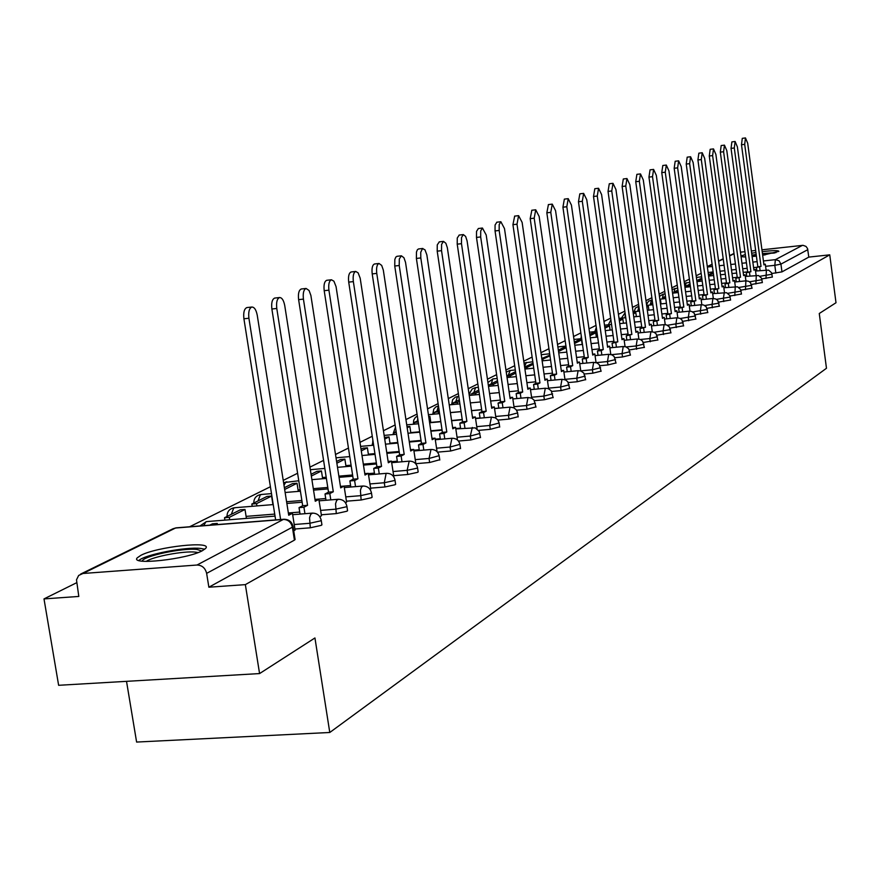 <?xml version="1.0" encoding="UTF-8"?>
<svg xmlns="http://www.w3.org/2000/svg" width="880" height="880" viewBox="0 0 880 880"><rect width="100%" height="100%" fill="white"/><g stroke="black" fill="none" stroke-linecap="round" stroke-linejoin="round"><path stroke-width="1.32" d="M761.794 278.905L772.365 277.035M751.476 284.46L762.355 282.535M740.861 290.169L752.07 288.189M729.938 296.043L741.477 294.008M718.685 302.093L730.587 299.992M707.091 308.319L719.367 306.163M695.134 314.732L707.806 312.51M682.814 321.343L695.893 319.055M670.098 328.163L683.617 325.809M656.975 335.203L670.945 332.772M643.412 342.463L657.866 339.955M629.409 349.954L644.369 347.369M614.922 357.709L622.534 356.961L630.421 355.036M599.94 365.717L607.948 364.936L616 362.956M584.43 374L592.878 373.186L601.095 371.14M568.37 382.569L577.269 381.722L585.662 379.621M551.716 391.446L561.11 390.566L569.69 388.388M534.457 400.653L544.368 399.729L553.135 397.485M516.538 410.19L527.01 409.233L535.975 406.901M497.926 420.09L509.003 419.078L518.166 416.68M478.577 430.364L490.303 429.319L499.686 426.833M458.447 441.045L470.877 439.945L480.48 437.371M437.503 452.144L450.67 451L460.526 448.327M415.855 463.683L429.649 462.506L439.747 459.734M393.679 475.673L407.759 474.485L417.681 472.318L418.121 471.603M370.557 488.158L384.945 486.97L395.109 484.737L395.582 483.967M346.434 501.193L361.141 499.994L371.569 497.695L372.064 496.87M321.244 514.789L336.281 513.59L346.984 511.214L347.523 510.334M294.921 529.012L310.31 527.802L321.299 525.349L321.871 524.403M140.866 555.335L137.324 557.777C129.305 565.631 187.209 559.328 202.499 550.638L205.689 548.339C212.982 540.639 156.827 546.733 140.866 555.335M745.327 254.562L740.993 256.058M741.07 256.674L745.646 256.96M752.103 256.553L756.404 256.102M762.663 255.266L778.866 251.35C778.492 250.327 772.926 250.426 762.179 251.647M701.151 273.306L696.157 275.781M689.381 279.136L684.178 281.721M677.259 285.142L671.836 287.826M664.763 291.335L659.109 294.14M651.871 297.726L645.986 300.641M638.572 304.315L632.434 307.362M624.844 311.113L618.431 314.292M610.654 318.142L603.966 321.464M596.002 325.402L589.017 328.867M580.844 332.915L573.551 336.534M565.169 340.681L557.535 344.465M548.933 348.733L540.958 352.682M532.114 357.06L523.765 361.196M514.69 365.695L505.945 370.029M496.617 374.649L487.454 379.192M477.851 383.944L468.248 388.707M458.37 393.602L448.294 398.596M438.119 403.634L427.537 408.87M417.054 414.073L405.944 419.573M395.12 424.941L383.438 430.727M372.273 436.26L359.986 442.343M348.447 448.063L335.511 454.476M323.576 460.383L309.947 467.137M297.605 473.253L283.228 480.381M270.435 486.717L189.585 526.779M76.516 582.791L44 598.906L78.804 596.442L76.494 579.832L78.661 575.443L82.973 573.485L196.988 565.026L283.327 519.442L175.538 528.022L82.973 573.485M126.522 681.34L136.609 742.06L329.78 732.479L314.941 637.956L259.578 673.574L245.355 584.628L829.752 254.837L836 302.742L819.269 313.5L826.474 368.269L329.78 732.479M259.578 673.574L58.63 685.3L44 598.906M755.92 252.516L751.652 253.231M761.937 249.81L803 245.322L805.992 246.4L807.565 248.589L808.797 257.103L781.968 271.876L771.826 273.504M740.465 252.164L744.942 251.68M751.355 250.976L755.645 250.503M808.797 257.103L829.752 254.837M292.094 525.91L293.073 526.669L292.391 527.186L206.635 573.364L208.868 587.213L245.355 584.628M206.635 573.364C205.26 567.974 202.037 565.202 196.988 565.026M293.722 530.805L295.075 530.035M319.792 516.681L321.486 515.757L318.846 499.378L315.271 501.259L284.757 305.657C283.712 300.3 281.985 297.594 279.565 297.539C277.046 298.683 276.122 302.335 276.782 308.462L307.56 505.318L303.93 507.232L299.035 507.628L300.047 514.096M345.499 502.744L346.577 502.117M370.084 489.412L370.766 489.038L368.28 473.33L365.002 475.057L336.061 286.638L333.916 281.193L331.43 279.774C329.131 280.841 328.295 284.317 328.922 290.169L357.94 478.775L354.607 480.535L349.888 480.931L350.834 487.014M208.868 587.213L294.426 540.133L295.031 539.121M295.086 530.068L292.446 513.282L288.717 515.251L257.257 315.304C256.179 309.837 254.375 307.076 251.845 307.032C249.216 308.22 248.237 311.96 248.908 318.241L243.914 318.78C243.232 312.51 244.222 308.77 246.873 307.571L247.159 307.549M292.446 513.282L288.453 513.601M248.908 318.241L280.61 519.519M217.415 524.557L217.239 523.435L212.41 523.82L209.726 525.173M217.239 523.435L214.566 524.788M243.914 318.78L275.638 519.915L280.654 519.497M142.186 561.165C142.681 556.171 182.963 547.635 197.054 549.472L201.806 550.99M198.066 552.563L195.558 552.145C184.195 550.682 152.691 556.578 146.245 561.407M204.743 549.252L200.717 548.449C186.054 546.579 145.079 554.521 138.831 560.494M751.949 255.442L756.217 254.694M762.476 253.825L774.499 253.022M765.182 254.87L762.652 255.156M756.393 256.025L754.919 256.267M776.05 252.604L762.443 253.594M756.184 254.463L751.916 255.178M745.591 256.509L743.853 256.982M276.782 308.462L271.876 309.001C271.216 302.874 272.151 299.233 274.681 298.078L274.945 298.045M318.846 499.378L315.029 499.697M304.942 513.711L303.93 507.232M246.422 518.397L245.003 509.454L240.262 509.839L224.521 517.737L224.906 520.124M245.003 509.454L229.306 517.352L224.521 517.737M229.691 519.739L229.306 517.352M271.876 309.001L302.687 505.714L299.035 507.628M302.687 505.714L307.56 505.318M346.577 502.161L344.091 486.079L340.681 487.872L310.882 295.449L309.056 290.477L306.064 288.453C303.666 289.575 302.786 293.128 303.424 299.112L298.617 299.64C297.968 293.656 298.859 290.103 301.268 288.992L301.51 288.97M350.603 485.562L340.45 486.376M303.424 299.112L333.3 491.755L329.824 493.592L325.017 493.988L325.996 500.258M330.792 499.873L329.824 493.592M272.921 504.603L271.568 496.067L266.915 496.463L251.845 504.02L252.208 506.297M271.568 496.067L256.553 503.635L251.845 504.02M256.916 505.912L256.553 503.635M298.617 299.64L328.515 492.162L325.017 493.988M328.515 492.162L333.3 491.755M328.922 290.169L324.203 290.697C323.576 284.845 324.412 281.38 326.711 280.302L326.942 280.269M368.28 473.33L364.793 473.627M355.542 486.629L354.607 480.535M298.309 491.392L297.033 483.252L292.457 483.637L284.383 487.696M297.033 483.252L284.658 489.478M324.203 290.697L353.243 479.182L349.888 480.931M353.243 479.182L357.94 478.775M393.811 476.553L391.457 461.12L388.322 462.77L360.184 278.201L358.116 272.855L355.729 271.447C353.529 272.492 352.737 275.869 353.353 281.6L348.711 282.117C348.095 276.397 348.887 273.009 351.098 271.975L351.296 271.953M391.457 461.12L388.113 461.406M353.353 281.6L381.546 466.345L378.356 468.028L373.725 468.424L374.627 474.331M379.258 473.935L378.356 468.028M322.663 478.742L321.442 470.954L316.954 471.339L311.069 474.298M321.442 470.954L311.344 476.047M348.711 282.117L376.926 466.741L373.725 468.424M376.926 466.741L381.546 466.345M415.899 463.98L413.699 449.405L410.685 450.989L383.317 270.105L381.678 265.408L379.016 263.472C376.915 264.473 376.167 267.784 376.761 273.394L372.207 273.9C371.602 268.301 372.361 264.99 374.473 263.989L374.66 263.967M413.699 449.405L410.498 449.68M376.761 273.394L404.195 454.41L401.126 456.027L396.572 456.423L397.452 462.165M401.995 461.78L401.126 456.027M346.027 466.598L344.883 459.151L340.461 459.536L336.6 461.483M344.883 459.151L336.864 463.188M372.207 273.9L399.652 454.806L396.572 456.423M399.652 454.806L404.195 454.41M437.085 451.693L435.061 438.152L432.168 439.67L405.526 262.339L403.931 257.73L401.379 255.805L399.311 258.951L399.223 265.507L394.746 266.013L394.834 259.457L395.835 257.048L397.078 256.3M435.061 438.152L431.981 438.427M399.223 265.507L425.92 442.959L422.983 444.51L418.506 444.906L419.353 450.494M423.819 450.109L422.983 444.51M368.478 454.949L367.389 447.81L363.044 448.195L361.042 449.207M367.389 447.81L361.295 450.879M394.746 266.013L421.465 443.355L418.506 444.906M421.465 443.355L425.92 442.959M457.468 440.011L455.576 427.339L452.804 428.802L426.855 254.881L424.974 249.81L422.488 248.578L420.728 252.307L420.805 257.939L416.394 258.445L416.471 252.021L417.428 249.667L418.616 248.941M455.576 427.339L452.617 427.603M420.805 257.939L446.798 431.97L443.971 433.455L439.571 433.851L440.385 439.285M444.785 438.9L443.971 433.455M373.307 443.047L372.471 443.465L372.757 445.302M390.071 443.762L389.026 436.92L384.461 437.448M373.362 443.388L372.471 443.465M389.026 436.92L384.714 439.087M416.394 258.445L442.409 432.355L439.571 433.851M442.409 432.355L446.798 431.97M477.081 428.868L475.321 416.944L472.637 418.352L447.348 247.709L445.863 243.254L443.487 241.384L441.595 244.376L441.54 250.668L437.206 251.163L437.261 244.882L439.307 241.868M475.321 416.944L472.472 417.197M441.54 250.668L466.873 421.388L464.145 422.829L459.822 423.214L460.614 428.516M464.937 428.12L464.145 422.829M396.132 431.596L393.822 432.751L394.086 434.5M396.275 432.531L393.822 432.751M410.839 432.993L409.849 426.437L407.176 427.779M409.849 426.437L407.011 426.69M437.206 251.163L462.561 421.784L459.822 423.214M462.561 421.784L466.873 421.388M495.968 418.209L494.307 406.934L491.733 408.287L467.071 240.801L465.63 236.423L463.342 234.586L461.527 237.512L461.483 243.672L457.215 244.167L457.259 238.007L459.228 235.07M494.307 406.934L491.579 407.187M461.483 243.672L486.178 411.213L483.56 412.599L479.314 412.984L480.073 418.143M484.319 417.758L483.56 412.599M418.033 420.596L414.37 422.433L414.623 424.116M418.253 422.081L414.37 422.433M430.837 422.642L429.891 416.339L428.747 416.911M429.891 416.339L428.681 416.449M457.215 244.167L481.943 411.609L479.314 412.984M481.943 411.609L486.178 411.213M514.173 407.99L512.611 397.298L510.125 398.607L486.2 235.004L482.449 228.041L480.711 230.901L480.678 236.94L476.487 237.424L476.52 231.385L478.39 228.514M512.611 397.298L509.971 397.54M480.678 236.94L504.779 401.423L502.249 402.754L498.069 403.139L498.806 408.166M502.986 407.781L502.249 402.754M439.076 410.036L434.159 412.5L434.401 414.117M439.307 411.598L434.159 412.5M438.515 413.743L438.273 412.115M476.487 237.424L500.599 401.808L498.069 403.139M500.599 401.808L504.779 401.423M531.718 398.189L530.244 388.003L527.846 389.268L504.493 228.591L500.863 221.738L499.191 224.532L499.169 230.45L495.044 230.934L495.066 225.016L496.859 222.2M530.244 388.003L527.703 388.245M499.169 230.45L522.687 391.985L520.256 393.261L516.142 393.646L516.857 398.563M520.971 398.178L520.256 393.261M459.305 399.872L453.233 402.919L453.464 404.481L451.737 403.997L452.639 399.652L455.389 397.155L457.545 396.539L455.719 401.676M459.525 401.412L457.281 402.545L453.233 402.919M457.512 404.107L457.281 402.545M495.044 230.934L518.584 392.37L516.142 393.646M518.584 392.37L522.687 391.985M548.647 388.762L547.25 379.049L544.94 380.259L522.126 222.398L518.606 215.655L517 224.202L512.93 224.675L514.668 216.117M547.25 379.049L544.797 379.28M517 224.202L539.957 382.888L537.614 384.12L533.566 384.505L534.259 389.29M538.318 388.905L537.614 384.12M478.764 390.104L471.625 393.69L471.856 395.186M478.984 391.611L475.618 393.305L471.625 393.69M475.838 394.812L475.618 393.305M512.93 224.675L535.92 383.273L533.566 384.505M535.92 383.273L539.957 382.888M564.993 379.698L563.662 370.403L561.429 371.569L539.143 216.436L535.733 209.792L534.193 218.174L530.189 218.647L531.839 210.254M563.662 370.403L561.297 370.623M534.193 218.174L556.622 374.099L554.367 375.298L550.374 375.683L551.045 380.358M555.038 379.973L554.367 375.298M497.497 380.699L489.379 384.78L489.588 386.221M497.717 382.173L493.306 384.395L489.379 384.78M493.515 385.847L493.306 384.395M530.189 218.647L552.64 374.484L550.374 375.683M552.64 374.484L556.622 374.099M580.778 370.975L579.502 362.054L577.357 363.187L555.566 210.672L552.255 204.127L550.781 212.355L546.843 212.817L548.416 204.589M579.502 362.054L577.225 362.274M550.781 212.355L572.715 365.629L570.537 366.773L566.599 367.158L567.259 371.734M571.186 371.349L570.537 366.773M515.559 371.635L506.825 376.024M515.768 373.087L510.389 375.793L506.836 376.145M510.587 377.19L510.389 375.793M546.843 212.817L568.799 366.003L566.599 367.158M568.799 366.003L572.715 365.629M566.808 206.734L562.925 207.196L564.344 199.122L568.216 198.66L566.808 206.734L588.258 357.434L586.146 358.545L582.274 358.93L582.912 363.396M596.035 362.56L594.825 353.98L592.735 355.08L571.428 205.106L568.216 198.66M594.825 353.98L592.614 354.2M586.784 363.022L586.146 358.545M533.005 363.165L524.623 367.081M533.17 364.32L526.889 367.488L524.711 367.697M527.087 368.83L526.889 367.488M562.925 207.196L584.397 357.819L582.274 358.93M584.397 357.819L588.258 357.434M582.296 201.3L578.468 201.751L579.832 193.831L583.638 193.38L582.296 201.3L603.284 349.525L601.238 350.603L597.421 350.977L598.048 355.344M610.797 354.442L609.62 346.181L607.618 347.237L586.762 199.727L583.638 193.38M609.62 346.181L607.497 346.39M601.854 354.97L601.238 350.603M549.857 355.168L541.794 358.468M549.967 355.861L541.948 359.535M543.037 360.745L542.85 359.447M578.468 201.751L599.478 349.899L597.421 350.977M599.478 349.899L603.284 349.525M597.267 196.042L593.505 196.493L594.803 188.716L598.554 188.265L597.267 196.042L617.804 341.869L612.073 343.288L612.678 347.567M625.064 346.599L623.942 338.635L622.006 339.658L601.59 194.535L598.554 188.265M623.942 338.635L621.885 338.844M616.44 347.193L615.835 342.914M566.137 347.424L563.189 347.721L558.349 350.152M566.17 347.699L558.547 351.538M593.505 196.493L614.053 342.243L612.073 343.288M614.053 342.243L617.804 341.869M611.754 190.971L608.036 191.411L609.279 183.777L612.986 183.326L611.754 190.971L631.862 334.466L626.252 335.841L626.835 340.032M638.88 339.031L637.813 331.331L635.921 332.321L615.934 189.497L612.986 183.326M637.813 331.331L635.811 331.529M630.542 339.658L629.959 335.467M582.175 344.487L581.526 339.966L577.907 340.329L574.343 342.122M581.526 339.966L574.541 343.486M608.036 191.411L628.166 334.84L626.252 335.841M628.166 334.84L631.862 334.466M625.768 186.043L622.116 186.483L623.304 178.981L626.956 178.541L625.768 186.043L645.48 327.294L639.969 328.636L640.552 332.739M652.267 331.705L651.233 324.258L649.407 325.226L629.827 184.624L626.956 178.541M651.233 324.258L649.297 324.456M644.204 332.365L643.621 328.273M596.354 337.183L595.738 332.816L592.163 333.179L589.798 334.367M595.738 332.816L589.985 335.709M622.116 186.483L641.828 327.657L639.969 328.636M641.828 327.657L645.48 327.294M639.353 181.28L635.745 181.72L636.889 174.339L640.486 173.91L639.353 181.28L658.658 320.342L653.268 321.662L653.829 325.677M665.236 324.621L664.235 317.405L662.464 318.34L643.28 179.905L640.486 173.91M664.235 317.405L662.365 317.603M657.426 325.314L656.865 321.288M610.093 330.11L609.499 325.875L604.736 326.865M609.499 325.875L604.923 328.185M635.745 181.72L655.061 320.716L653.268 321.662M655.061 320.716L658.658 320.342M652.509 176.671L648.956 177.1L650.045 169.851L653.598 169.411L652.509 176.671L671.44 313.621L666.149 314.897L666.688 318.835M677.809 317.768L676.841 310.772L675.125 311.674L656.315 175.34L653.598 169.411M676.841 310.772L675.026 310.959M670.241 318.472L669.702 314.534M623.425 323.257L622.853 319.154L619.179 319.616M622.853 319.154L619.366 320.914M648.956 177.1L667.898 313.984L666.149 314.897M667.898 313.984L671.44 313.621M665.269 172.194L661.76 172.623L662.805 165.495L666.314 165.066L665.269 172.194L683.826 307.087L678.634 308.341L679.173 312.202M690.008 311.135L689.073 304.326L687.412 305.206L668.954 170.907L666.314 165.066M689.073 304.326L687.313 304.513M682.671 311.839L682.143 307.978M625.581 316.404L625.152 317.757M625.614 316.624L625.009 316.69M636.35 316.602L635.8 312.642L633.347 313.874M635.8 312.642L633.204 312.906M661.76 172.623L680.328 307.45L678.634 308.341M680.328 307.45L683.826 307.087M677.633 167.86L674.179 168.278L675.18 161.26L678.645 160.842L677.633 167.86L695.849 300.762L690.756 301.983L691.273 305.767M701.844 304.7L700.931 298.078L699.325 298.925L681.219 166.606L678.645 160.842M700.931 298.078L699.226 298.254M694.727 305.404L694.21 301.62M639.298 309.518L637.835 310.255L637.978 311.289M639.375 310.09L637.835 310.255M648.901 310.156L648.362 306.306L646.877 307.054M648.362 306.306L646.8 306.471M674.179 168.278L692.395 301.114L690.756 301.983M692.395 301.114L695.849 300.762M689.645 163.647L686.224 164.065L687.192 157.157L690.602 156.739L689.645 163.647L707.509 294.613L702.515 295.801L703.021 299.519M713.328 298.463L712.448 292.006L710.886 292.831L693.11 162.426L690.602 156.739M712.448 292.006L710.798 292.182M706.431 299.167L705.925 295.449M652.586 302.841L650.276 303.996L650.419 304.997M652.707 303.743L650.276 303.996M661.078 303.886L660.561 300.168L659.989 300.454M660.561 300.168L659.956 300.223M686.224 164.065L704.099 294.965L702.515 295.801M704.099 294.965L707.509 294.613M701.294 159.555L697.917 159.973L698.852 153.175L702.218 152.757L701.294 159.555L718.828 288.651L713.922 289.817L714.417 293.458M724.482 292.413L723.635 286.121L722.106 286.924L704.66 158.378L702.218 152.757M723.635 286.121L722.029 286.286M717.783 293.106L717.288 289.454M665.456 296.384L662.376 297.924L662.508 298.903M665.621 297.583L662.376 297.924M697.917 159.973L715.473 289.003L713.922 289.817M715.473 289.003L718.828 288.651M712.613 155.584L709.28 156.002L710.182 149.303L713.504 148.896L712.613 155.584L729.828 282.854L725.01 283.987L725.494 287.573M735.328 286.539L734.492 280.39L733.018 281.171L715.891 154.44L713.504 148.896M734.492 280.39L732.93 280.555M728.816 287.221L728.332 283.635M677.941 290.114L674.113 292.028L674.245 292.974M678.106 291.324L674.113 292.028M677.523 292.633L677.391 291.687M709.28 156.002L726.517 283.206L725.01 283.987M726.517 283.206L729.828 282.854M723.602 151.734L720.324 152.141L721.182 145.552L724.46 145.145L723.602 151.734L740.52 277.222L735.79 278.333L736.263 281.853M745.943 280.819L745.052 274.835L743.622 275.583L726.792 150.612L724.46 145.145M745.052 274.835L743.534 274.989M739.541 281.501L739.068 277.981M690.052 284.031L685.531 286.297L685.663 287.221M690.217 285.23L685.531 286.297M688.897 286.88L688.765 285.956M720.324 152.141L737.253 277.563L735.79 278.333M737.253 277.563L740.52 277.222M734.294 147.983L731.049 148.379L731.874 141.9L735.119 141.493L734.294 147.983L750.915 271.744L746.262 272.833L746.724 276.287M756.107 275.286L755.326 269.423L753.929 270.16L737.385 146.894L735.119 141.493M755.326 269.423L753.841 269.577M749.969 275.946L749.496 272.492M701.8 278.135L696.817 280.632M701.965 279.312L696.828 280.709M699.952 281.281L699.831 280.39M731.049 148.379L747.681 272.085L746.262 272.833M747.681 272.085L750.915 271.744M744.689 144.342L741.488 144.738L742.28 138.347L745.481 137.94L744.689 144.342L761.024 266.42L756.448 267.487L756.899 270.886M766.073 269.896L765.314 264.165L763.95 264.88L747.703 143.286L745.481 137.94M765.314 264.165L763.873 264.319M760.1 270.534L759.649 267.146M713.218 272.404L708.422 274.813M713.372 273.57L708.477 275.198M710.71 275.836L710.589 274.967M741.488 144.738L757.823 266.761L756.448 267.487M757.823 266.761L761.024 266.42M771.991 274.252L759.935 276.276M765.996 278.454L766.403 269.863M761.981 279.708L749.54 281.798M755.887 283.987L756.316 275.264M751.685 285.329L738.837 287.474M745.492 289.685L745.866 280.83L734.712 282.018M741.092 291.104L727.826 293.315M734.789 295.537L735.273 286.539M730.18 297.055L716.474 299.332M723.778 301.565L723.382 298.606L724.295 292.424M718.96 303.171L704.77 305.525M712.437 307.769L712.03 304.777L712.899 298.485L701.162 299.717M707.388 309.485L692.703 311.905M700.755 314.16L700.337 311.124L701.239 304.733L689.293 305.965M695.475 315.986L680.262 318.483M688.721 320.749L688.292 317.658L689.238 311.168L677.072 312.411M683.177 322.685L667.414 325.27M676.302 327.536L675.873 324.412L676.852 317.79L664.466 319.055M670.505 329.593L654.137 332.266M663.498 334.543L663.058 331.364L664.081 324.632L651.464 325.919M657.426 336.732L649.825 338.547L640.42 339.493M650.276 341.781L649.825 338.547L650.903 331.694L638.044 332.992M643.907 344.091L636.174 345.961L626.219 346.951M636.636 349.25L636.174 345.961L637.285 338.987L624.184 340.296M629.959 351.703L622.061 353.628L611.534 354.662M622.534 356.961L622.061 353.628L623.227 346.522L609.862 347.842M615.527 359.568L607.475 361.548L596.299 362.637M607.948 364.936L607.475 361.548L608.696 354.299L595.056 355.641M600.611 367.708L592.383 369.743L580.767 370.865M592.878 373.186L592.383 369.743L593.659 362.351L579.744 363.704M585.167 376.123L576.774 378.224L564.938 379.357M577.269 381.722L576.774 378.224L578.105 370.689L563.893 372.053M569.173 384.835L560.604 387.002L548.559 388.146M561.11 390.566L560.604 387.002L561.99 379.313L547.481 380.699M552.618 393.866L543.851 396.099L531.586 397.243M544.368 399.729L543.851 396.099L545.303 388.245L530.475 389.653M535.436 403.216L526.471 405.537L513.975 406.692M527.01 409.233L526.471 405.537L528.011 397.518L512.842 398.937M517.616 412.929L508.453 415.327L495.715 416.482M509.003 419.078L508.453 415.327L510.059 407.132L494.549 408.562M499.125 423.005L489.742 425.48L476.751 426.657M490.303 429.319L489.742 425.48L491.425 417.109L475.552 418.561M479.908 433.477L470.294 436.04L457.05 437.217M470.877 439.945L470.294 436.04L472.318 427.46M459.932 444.356L450.076 447.018L436.568 448.206M450.67 451L450.076 447.018L451.935 438.262L435.292 439.736M439.142 455.686L429.044 458.447L415.25 459.635M429.649 462.506L429.044 458.447L431.002 449.471L413.941 450.967M417.494 467.467L417.054 468.193L407.132 470.338L393.041 471.537M407.759 474.485L407.132 470.338L409.189 461.153L391.699 462.66M394.933 479.754L394.46 480.524L384.296 482.746L369.908 483.945M384.945 486.97L384.296 482.746L386.111 473.462L386.826 473.297M371.404 492.569L370.909 493.383L360.481 495.682L345.763 496.881M361.141 499.994L360.404 490.424L361.427 487.157L363.154 485.991M346.841 505.945L346.302 506.814L335.599 509.19L320.562 510.4M336.281 513.59L335.544 503.811L336.611 500.456L338.448 499.246M321.167 519.915L320.595 520.861L309.606 523.303L294.206 524.513M310.31 527.802L309.551 517.792L310.673 514.349L312.62 513.095M775.841 273.075L774.807 265.32L765.6 266.31M756.91 267.245L753.577 267.608M747.175 268.29L742.698 268.774M736.153 269.478L731.5 269.984M724.823 270.699L719.983 271.227M713.152 271.953L708.114 272.503M707.366 267.025L712.415 266.486M719.235 265.738L724.075 265.21M730.763 264.495L735.416 263.989M741.961 263.274L746.427 262.79M752.84 262.097L757.141 261.635M763.422 260.953L775.379 259.655L802.461 245.355M734.03 253.737L729.608 255.915M723.239 259.039L718.63 261.305M712.14 264.495L707.344 266.849M498.795 408.089L494.538 408.485M481.657 409.673L471.493 410.619M461.043 411.587L450.373 412.566M480.04 417.912L475.519 418.33M462.22 419.54L451.561 420.519M440.792 421.498L430.804 422.411M460.559 428.12L455.763 428.549M442.024 429.781L430.837 430.793M419.716 431.794L410.784 432.608M440.297 438.713L435.204 439.164M421.014 440.429L409.255 441.474M397.782 442.497L389.983 443.19M419.232 449.724L413.82 450.197M399.146 451.484L386.771 452.573M374.924 453.618L368.368 454.19M397.298 461.186L391.545 461.681M376.354 463.001L363.33 464.123M351.087 465.179L345.884 465.63M374.44 473.121L368.324 473.638M352.594 474.98L338.866 476.146M326.194 477.224L322.476 477.543M327.789 487.465L313.313 488.675M300.19 489.775L298.078 489.951M325.721 498.531L314.985 499.411M301.862 500.489L286.594 501.743M299.728 512.072L288.354 512.985M274.758 514.085L246.103 516.384M206.877 521.576L205.953 521.774L203.698 525.646M372.614 444.367L372.834 439.934M393.998 433.862L393.228 433.4L395.472 427.24M414.568 423.709L413.446 423.236L413.732 420.145L415.327 417.505L417.351 416.086M434.379 413.908L432.938 413.446L433.774 409.167L435.743 407L438.46 405.9M470.778 395.296L469.865 394.889L469.942 392.667L472.219 388.949L475.574 387.563L473.825 392.59M235.07 507.815L233.761 507.925L231.308 514.338M261.613 494.571L260.392 494.67L258.049 500.907M287.056 481.866L285.912 481.965L283.998 485.276M311.465 469.678L310.365 469.788M417.714 418.473L417.494 420.871M438.471 406.01L436.953 411.092M458.007 396.561L458.788 396.429M476.003 387.585L478.346 387.299M493.394 378.906L492.767 378.972L491.304 383.812M510.191 370.535L508.189 375.331M526.438 362.428L524.535 366.443M542.146 354.596L541.277 354.915M625.295 314.391L625.141 316.624M638.836 306.24L637.868 311.3M651.475 300.091L650.177 305.03M663.388 294.151L662.134 298.947M674.971 288.387L673.75 293.029M686.224 282.766L685.047 287.287M697.18 277.31L696.443 277.882M294.426 540.133L292.391 527.186C291.126 522.148 288.101 519.574 283.327 519.442L284.284 519.233M781.968 271.876L780.934 264.121L774.807 265.32L775.379 259.655L779.031 260.744L780.934 264.121L807.818 249.645M295.108 539.605L293.073 526.669C291.918 521.719 288.827 519.255 283.778 519.266L176.022 527.857L172.997 528.759L176.517 527.813M321.937 524.854L321.233 520.366C320.111 515.526 317.086 513.117 312.158 513.128L292.666 514.69M275.077 516.098L206.415 521.609L199.98 525.943M347.578 510.752L346.907 506.363C345.807 501.622 342.837 499.268 338.019 499.279L319.066 500.83M372.13 497.255L371.47 492.954C370.392 488.312 367.488 486.002 362.769 486.024L344.322 487.564M395.637 484.33L394.988 480.117C393.943 475.574 391.094 473.308 386.463 473.33L368.511 474.848M418.176 471.933L417.549 467.808C416.515 463.353 413.732 461.131 409.189 461.153M439.791 460.042L439.186 455.994C438.174 451.627 435.446 449.449 431.002 449.471M460.559 448.613L459.976 444.653C458.986 440.363 456.302 438.24 451.935 438.262M372.438 445.324L372.273 444.224M480.524 437.635L479.248 431.464L475.189 427.856L455.818 428.945M393.404 434.566L393.261 433.653M499.719 427.075L499.015 422.488L497.64 419.705L495.209 417.78L491.425 417.109M413.6 424.215L413.49 423.478M518.199 416.911L517.517 412.412L516.153 409.684L513.777 407.781L510.059 407.132M433.059 414.249L432.971 413.666M536.008 407.121L533.995 400.015L531.652 398.156L528.011 397.518M553.168 397.683L551.199 390.709L548.218 388.597L545.303 388.245M569.712 388.586L567.787 381.722L565.521 379.929L561.99 379.313M585.695 379.797L583.792 373.054L580.91 371.019L578.105 370.689M601.117 371.316L599.258 364.683L597.069 362.945L593.659 362.351M616.022 363.11L614.196 356.587L612.051 354.882L608.696 354.299M630.443 355.179L628.65 348.766L625.9 346.83L623.227 346.522M644.391 347.512L642.62 341.198L640.541 339.548L637.285 338.987M657.888 340.087L656.15 333.872L654.104 332.244L650.903 331.694M670.956 332.893L669.262 326.777L666.633 324.929L664.081 324.632M683.628 325.93L681.956 319.902L679.965 318.329L676.852 317.79M695.904 319.176L694.265 313.236L691.713 311.443L689.238 311.168M707.817 312.62L706.2 306.768L703.692 305.008L701.239 304.733M719.378 306.262L717.783 300.498L715.869 298.991L712.899 298.485M730.598 300.091L729.674 295.427L726.583 292.699L712.668 293.645M741.488 294.096L740.586 289.498L737.539 286.814L723.855 287.749M752.081 288.277L750.552 282.755L748.726 281.314L745.866 280.83M762.366 282.612L761.497 278.135L758.527 275.528L745.272 276.441M772.376 277.112L771.507 272.69L768.592 270.116L755.535 271.029M273.262 504.581L234.19 507.771C229.449 508.717 227.062 511.621 227.018 516.483M286.858 503.459L302.137 502.216M271.535 493.625L260.799 494.527C256.157 495.451 253.825 498.3 253.792 503.052M285.131 492.492L300.421 491.216M313.533 490.127L328.009 488.917M298.782 480.766L283.58 482.625M311.905 479.655L326.381 478.423M339.053 477.345L352.781 476.19M324.83 468.435L310.354 469.7M337.502 467.335L351.23 466.158M363.473 465.102L376.508 463.969M336.028 457.798L349.756 456.588M362.01 455.521L375.034 454.377M386.881 453.343L399.267 452.254M360.602 446.38L373.637 445.214M385.484 444.169L397.87 443.069M409.343 442.046L421.102 441.001M384.153 435.402L396.539 434.28M408.012 433.246L419.782 432.19M430.892 431.189L442.09 430.177M406.736 424.842L418.506 423.764M429.627 422.752L440.825 421.729M451.594 420.75L462.253 419.771M428.406 414.678L439.615 413.633M450.384 412.643L461.054 411.653M471.504 410.696L481.668 409.75M449.229 404.877L459.899 403.887M470.349 402.908L480.513 401.951M490.666 401.005L500.346 400.103M469.249 395.439L479.413 394.471M489.566 393.514L499.246 392.601M509.113 391.666L518.353 390.797M488.51 386.331L498.19 385.407M508.057 384.461L517.297 383.581M526.889 382.668L535.711 381.821M497.178 378.488L492.987 378.895L487.938 382.481M507.045 377.531L516.285 376.64M525.877 375.716L534.699 374.869M544.027 373.967L552.453 373.153M515.317 369.974L509.817 370.513L506.253 372.13M524.909 369.05L533.731 368.181M543.059 367.279L551.485 366.454M560.571 365.574L568.623 364.793M532.796 361.757L524.029 363.011M542.135 360.844L550.561 360.008M559.636 359.117L567.699 358.325M576.532 357.456L584.232 356.708M549.67 353.804L541.244 354.673M558.745 352.902L566.797 352.11M575.652 351.23L583.352 350.471M591.965 349.613L599.324 348.887M557.887 346.918L565.939 346.115M574.794 345.224L582.494 344.454M591.107 343.596L598.477 342.859M606.881 342.023L613.921 341.319M573.958 339.438L581.669 338.668M590.282 337.799L597.652 337.051M606.056 336.215L613.107 335.5M621.302 334.675L628.056 333.993M581.306 336.182L580.932 338.745M589.49 332.2L596.86 331.452M605.264 330.605L612.315 329.89M620.51 329.054L627.264 328.372M635.261 327.558L641.729 326.898M596.299 327.492L594.836 331.661M604.494 325.182L611.545 324.467M619.751 323.631L626.494 322.938M634.502 322.124L640.97 321.464M648.769 320.661L654.973 320.034M610.896 319.836L608.333 324.797M619.014 318.384L625.768 317.691M633.765 316.866L640.233 316.206M648.043 315.403L654.236 314.765M661.87 313.984L667.81 313.368M625.075 312.785L621.423 318.142M633.05 311.795L639.518 311.124M647.328 310.31L653.532 309.672M661.155 308.88L667.106 308.264M674.553 307.494L680.251 306.9M638.836 306.207L635.448 308.055L634.139 311.685M646.646 305.393L652.85 304.744M660.473 303.952L666.424 303.336M673.871 302.555L679.569 301.961M686.862 301.202L692.329 300.63M652.179 299.981L648.494 301.224L646.536 304.634M659.813 299.189L665.764 298.562M673.211 297.781L678.92 297.176M686.202 296.417L691.669 295.845M698.797 295.097L704.044 294.547M665.115 293.942L663.168 294.14L659.428 296.373M672.573 293.15L678.282 292.556M685.564 291.786L691.031 291.203M698.159 290.455L703.406 289.905M710.38 289.168L715.418 288.629M677.655 288.068L672.067 289.498M684.948 287.298L690.415 286.715M697.543 285.956L702.801 285.395M709.764 284.658L714.813 284.13M721.633 283.404L726.473 282.887M689.821 282.359L684.387 283.228M696.949 281.6L702.196 281.039M709.17 280.291L714.219 279.752M721.039 279.026L725.879 278.509M732.556 277.805L737.209 277.299M701.624 276.815L696.377 277.409M708.598 276.067L713.636 275.517M720.467 274.791L725.307 274.274M731.984 273.548L736.637 273.053M743.182 272.349L747.648 271.876M733.997 253.462L729.564 255.629M723.206 258.753L718.597 261.019M712.096 264.209L707.3 266.563M172.997 528.759L80.63 574.079M246.873 307.571L251.845 307.032M274.681 298.078L279.565 297.539M301.268 288.992L306.064 288.453M326.711 280.302L331.43 279.774M351.098 271.975L355.729 271.447M374.473 263.989L379.016 263.472M396.902 256.322L401.379 255.805M418.451 248.963L422.851 248.457M439.164 241.89L443.487 241.384M459.085 235.081L463.342 234.586M478.269 228.525L482.449 228.041M496.738 222.222L500.863 221.738M514.558 216.128L518.606 215.655M531.74 210.265L535.733 209.792M548.328 204.6L552.255 204.127"/></g></svg>
